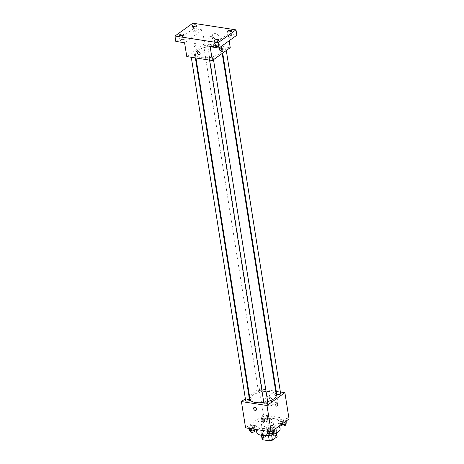<?xml version="1.0" encoding="UTF-8"?>
<svg xmlns="http://www.w3.org/2000/svg" width="464" height="464" viewBox="0 0 464 464"><rect width="100%" height="100%" fill="white"/><g stroke="black" fill="none" stroke-linecap="round" stroke-linejoin="round"><path stroke-width="0.35" stroke-dasharray="2.32 1.74" d="M262.241 420.883A5.91 2.372 -9 0 0 261.191 422.547A5.91 2.372 -9 0 0 267.403 423.968A5.91 2.372 -9 0 0 272.873 420.697A5.91 2.372 -9 0 0 268.615 419.102A5.91 2.372 -9 0 0 262.241 420.883M264.782 436.931A5.91 2.372 -9 0 0 263.738 438.596A5.91 2.372 -9 0 0 269.949 440.017A5.91 2.372 -9 0 0 275.413 436.746A5.91 2.372 -9 0 0 271.156 435.151A5.91 2.372 -9 0 0 264.782 436.931M268.476 435.551L268.459 435.452A7.633 3.062 -9 0 0 271.573 434.814L276.277 431.433A7.633 3.062 -9 0 0 276.266 431.126A7.633 3.062 -9 0 0 275.726 430.232L268.998 429.188L269.845 434.542L276.573 435.58A7.633 3.062 -9 0 1 277.112 436.473M268.998 429.188A7.633 3.062 -9 0 0 265.884 429.826L261.18 433.208L262.027 438.555A7.633 3.062 -9 0 0 262.038 438.863M262.027 438.555L266.73 435.174A7.633 3.062 -9 0 1 269.845 434.542M268.459 435.452L261.731 434.414L261.882 435.383M265.884 429.826L266.73 435.174M261.18 433.208A7.633 3.062 -9 0 0 261.191 433.515A7.633 3.062 -9 0 0 261.731 434.414M264.579 435.58A7.882 3.167 171 0 1 264.26 435.534A7.882 3.167 171 0 1 260.942 433.556A7.882 3.167 171 0 1 268.233 429.194A7.882 3.167 171 0 1 276.515 431.085A7.882 3.167 171 0 1 273.685 434.136M272.113 434.756A7.882 3.167 171 0 1 270.883 435.11M263.975 433.753A7.882 3.167 -9 0 0 272.269 432.819A7.882 3.167 -9 0 0 276.231 429.304A7.882 3.167 -9 0 0 270.553 427.182A7.882 3.167 -9 0 0 262.05 429.548A7.882 3.167 -9 0 0 260.658 431.769A7.882 3.167 -9 0 0 263.975 433.753M275.726 430.232L276.573 435.58M276.277 431.433L276.515 432.947M280.128 428.69A11.826 4.75 -9 0 0 271.608 425.5A11.826 4.75 -9 0 0 258.854 429.055A11.826 4.75 -9 0 0 256.766 432.39M269.787 435.128A11.826 4.75 -9 0 0 272.53 434.495M257.723 421.927A11.826 4.75 -9 0 0 255.635 425.256A11.826 4.75 -9 0 0 268.059 428.098A11.826 4.75 -9 0 0 278.997 421.556A11.826 4.75 -9 0 0 270.477 418.366A11.826 4.75 -9 0 0 257.723 421.927M272.838 429.844L269.775 430.83L267.003 430.406L267.299 428.985L270.361 427.994L273.128 428.423L272.838 429.844L269.775 430.83L267.003 430.406L267.299 428.985L270.361 427.994L273.128 428.423L272.942 430.528M285.621 420.651L282.564 421.643L279.792 421.213L280.088 419.798L283.144 418.806L285.917 419.23L285.621 420.651L282.564 421.643L279.792 421.213L280.088 419.798L283.144 418.806L285.917 419.23L285.731 421.335M245.584 427.86L263.471 415.007L289.049 418.957M254.545 427.019L251.488 428.011L248.716 427.582L249.011 426.161L252.068 425.169L254.84 425.598L254.545 427.019L251.488 428.011L248.716 427.582L249.011 426.161L252.068 425.169L254.84 425.598L254.545 427.019L254.91 429.299M267.334 417.826L264.277 418.818L261.505 418.389L261.8 416.974L264.857 415.982L267.629 416.411L267.334 417.826L264.277 418.818L261.505 418.389L261.8 416.974L264.857 415.982L267.629 416.411L267.334 417.826L267.832 420.947L264.77 421.938L261.998 421.509L262.293 420.094L265.356 419.102L268.122 419.526L267.832 420.947M276.312 395.026A13.323 5.353 -9 0 0 266.713 391.43A13.323 5.353 -9 0 0 252.346 395.438A13.323 5.353 -9 0 0 249.992 399.197M263.796 402.421A13.323 5.353 -9 0 0 267.658 401.592M249.452 395.786L259.306 388.71L275.715 391.239M276.283 391.332L280.372 391.964M245.369 398.721L248.953 396.146M280.639 393.617A1.972 0.789 -9 0 0 279.218 393.089A1.972 0.789 -9 0 0 277.089 393.681A1.972 0.789 -9 0 0 276.741 394.232M267.85 402.81A1.972 0.789 -9 0 0 266.429 402.276A1.972 0.789 -9 0 0 264.3 402.868A1.972 0.789 -9 0 0 263.952 403.425M249.562 399.985A1.972 0.789 -9 0 0 248.141 399.452A1.972 0.789 -9 0 0 246.013 400.043A1.972 0.789 -9 0 0 245.665 400.6M261.998 391.349A1.972 0.789 171 0 1 259.875 391.941A1.972 0.789 171 0 1 258.454 391.413A1.972 0.789 171 0 1 260.275 390.323A1.972 0.789 171 0 1 262.346 390.792A1.972 0.789 171 0 1 261.998 391.349M259.306 388.71L263.471 415.007M269.282 397.642A4.942 3.538 -125.7 0 0 272.072 401.94A4.942 3.538 -125.7 0 0 276.179 402.276A4.942 3.538 -125.7 0 0 276.167 396.198A4.942 3.538 -125.7 0 0 270.408 394.243A4.942 3.538 -125.7 0 0 269.282 397.642M250.96 398.924A1.723 0.986 98.8 0 0 250.2 400.768A1.723 0.986 98.8 0 0 250.949 402.189A1.723 0.986 98.8 0 0 252.184 400.635A1.723 0.986 98.8 0 0 251.471 398.779A1.723 0.986 98.8 0 0 250.96 398.924A1.723 0.986 98.8 0 0 250.2 400.768A1.723 0.986 98.8 0 0 250.949 402.189A1.723 0.986 98.8 0 0 252.184 400.635A1.723 0.986 98.8 0 0 251.476 398.779A1.723 0.986 98.8 0 0 250.966 398.924M276.521 406.139L276.527 406.139A1.723 0.986 -81.2 0 1 275.813 404.283A1.723 0.986 -81.2 0 1 277.049 402.729L277.049 402.729M265.13 400.629A4.942 3.538 -125.7 0 0 267.914 404.933A4.942 3.538 -125.7 0 0 272.02 405.263A4.942 3.538 -125.7 0 0 272.008 399.185A4.942 3.538 -125.7 0 0 266.249 397.236A4.942 3.538 -125.7 0 0 265.13 400.629M254.052 407.485L254.052 407.485A1.723 1.235 54.3 0 1 256.058 408.163A1.723 1.235 54.3 0 1 256.064 410.286L256.064 410.286M197.705 50.454A13.323 5.353 -9 0 0 195.35 54.207A13.323 5.353 -9 0 0 209.351 57.408A13.323 5.353 -9 0 0 221.67 50.042A13.323 5.353 -9 0 0 212.071 46.446A13.323 5.353 -9 0 0 197.705 50.454M207.362 46.365A1.972 0.789 171 0 1 205.233 46.957A1.972 0.789 171 0 1 203.812 46.429A1.972 0.789 171 0 1 205.639 45.339A1.972 0.789 171 0 1 207.71 45.808A1.972 0.789 171 0 1 207.362 46.365M209.664 57.884A1.972 0.789 -9 0 0 209.316 58.441A1.972 0.789 -9 0 0 211.387 58.916A1.972 0.789 -9 0 0 213.208 57.826A1.972 0.789 -9 0 0 211.787 57.292A1.972 0.789 -9 0 0 209.664 57.884M191.377 55.059A1.972 0.789 -9 0 0 191.029 55.616A1.972 0.789 -9 0 0 193.099 56.092A1.972 0.789 -9 0 0 194.921 55.001A1.972 0.789 -9 0 0 193.5 54.468A1.972 0.789 -9 0 0 191.377 55.059M222.453 48.697A1.972 0.789 -9 0 0 222.105 49.248A1.972 0.789 -9 0 0 224.176 49.723A1.972 0.789 -9 0 0 225.997 48.633A1.972 0.789 -9 0 0 224.576 48.099A1.972 0.789 -9 0 0 222.453 48.697M186.777 56.579L204.665 43.726L230.243 47.67M192.838 23.2L193.685 28.548L202.478 29.905L204.665 43.726M229.146 40.745L228.056 33.855L236.849 35.212M212.245 37.503A4.942 3.538 -125.7 0 0 215.035 41.806A4.942 3.538 -125.7 0 0 219.141 42.137A4.942 3.538 -125.7 0 0 219.13 36.059A4.942 3.538 -125.7 0 0 213.37 34.104A4.942 3.538 -125.7 0 0 212.245 37.503M228.056 33.855L210.169 46.707M184.591 42.758L202.478 29.905M194.631 43.239A1.723 0.986 98.8 0 0 193.865 45.089A1.723 0.986 98.8 0 0 194.613 46.504A1.723 0.986 98.8 0 0 195.849 44.95A1.723 0.986 98.8 0 0 195.141 43.1A1.723 0.986 98.8 0 0 194.631 43.239A1.723 0.986 98.8 0 0 193.865 45.089A1.723 0.986 98.8 0 0 194.613 46.504A1.723 0.986 98.8 0 0 195.849 44.95A1.723 0.986 98.8 0 0 195.141 43.1A1.723 0.986 98.8 0 0 194.631 43.239M220.191 50.454L220.191 50.454A1.723 0.986 -81.2 0 1 219.478 48.598A1.723 0.986 -81.2 0 1 220.713 47.044L220.719 47.044M208.087 40.49A4.942 3.538 -125.7 0 0 210.876 44.793A4.942 3.538 -125.7 0 0 214.983 45.124A4.942 3.538 -125.7 0 0 214.971 39.046A4.942 3.538 -125.7 0 0 209.212 37.097A4.942 3.538 -125.7 0 0 208.087 40.49M197.716 51.8L197.716 51.8A1.723 1.235 54.3 0 1 199.723 52.484A1.723 1.235 54.3 0 1 199.729 54.601L199.729 54.601M218.631 44.817A1.972 0.789 -9 0 0 216.555 45.049A1.972 0.789 -9 0 0 215.569 45.924A1.972 0.789 -9 0 0 217.639 46.4A1.972 0.789 -9 0 0 219.46 45.31A1.972 0.789 -9 0 0 218.631 44.817M231.42 35.624A1.972 0.789 -9 0 0 229.344 35.856A1.972 0.789 -9 0 0 228.358 36.737A1.972 0.789 -9 0 0 230.428 37.207A1.972 0.789 -9 0 0 232.249 36.117A1.972 0.789 -9 0 0 231.42 35.624M183.46 39.382A1.972 0.789 -9 0 0 181.389 39.614A1.972 0.789 -9 0 0 180.397 40.496A1.972 0.789 -9 0 0 182.468 40.971A1.972 0.789 -9 0 0 184.289 39.881A1.972 0.789 -9 0 0 183.46 39.382M196.249 30.195A1.972 0.789 -9 0 0 194.178 30.427A1.972 0.789 -9 0 0 193.186 31.308A1.972 0.789 -9 0 0 195.257 31.778A1.972 0.789 -9 0 0 197.078 30.688A1.972 0.789 -9 0 0 196.249 30.195M175.798 41.4L193.685 28.548M263.465 420.274A1.972 0.789 -9 0 0 263.117 420.831A1.972 0.789 -9 0 0 265.188 421.3A1.972 0.789 -9 0 0 267.009 420.21A1.972 0.789 -9 0 0 265.588 419.682A1.972 0.789 -9 0 0 263.465 420.274M264.277 418.818L264.77 421.938M261.505 418.389L261.998 421.509M261.8 416.974L262.293 420.094M264.857 415.982L265.356 419.102M267.629 416.411L268.122 419.526M263.743 422.054A1.972 0.789 -9 0 0 263.395 422.611A1.972 0.789 -9 0 0 265.466 423.087A1.972 0.789 -9 0 0 267.287 421.996A1.972 0.789 -9 0 0 265.872 421.463A1.972 0.789 -9 0 0 263.743 422.054M281.335 424.496L280.285 424.334L280.581 422.919L283.643 421.927L286.41 422.35M281.752 423.098A1.972 0.789 -9 0 0 281.404 423.649A1.972 0.789 -9 0 0 283.475 424.125A1.972 0.789 -9 0 0 285.296 423.035A1.972 0.789 -9 0 0 283.875 422.501A1.972 0.789 -9 0 0 281.752 423.098M282.564 421.643L282.843 423.412M279.792 421.213L280.285 424.334M280.088 419.798L280.581 422.919M283.144 418.806L283.643 421.927M285.917 419.23L286.195 421.005M285.58 424.815A1.972 0.789 -9 0 0 284.159 424.287A1.972 0.789 -9 0 0 282.031 424.879A1.972 0.789 -9 0 0 281.683 425.436M249.209 430.702L249.504 429.281L252.567 428.289L255.333 428.719L255.206 429.345M250.676 429.461A1.972 0.789 -9 0 0 250.328 430.018A1.972 0.789 -9 0 0 252.399 430.493A1.972 0.789 -9 0 0 254.22 429.403A1.972 0.789 -9 0 0 252.799 428.869A1.972 0.789 -9 0 0 250.676 429.461M251.488 428.011L251.61 428.788M248.716 427.582L248.843 428.359M249.011 426.161L249.504 429.281M252.068 425.169L252.567 428.289M254.84 425.598L255.333 428.719M254.504 431.184A1.972 0.789 -9 0 0 253.083 430.656A1.972 0.789 -9 0 0 250.954 431.247A1.972 0.789 -9 0 0 250.606 431.798M267.502 433.527L267.792 432.106L270.854 431.114L273.621 431.543M268.963 432.286A1.972 0.789 -9 0 0 268.615 432.842A1.972 0.789 -9 0 0 270.686 433.318A1.972 0.789 -9 0 0 272.507 432.228A1.972 0.789 -9 0 0 271.086 431.694A1.972 0.789 -9 0 0 268.963 432.286M269.775 430.83L269.897 431.613M267.003 430.406L267.131 431.184M267.299 428.985L267.792 432.106M270.361 427.994L270.854 431.114M273.128 428.423L273.406 430.192M272.791 434.008A1.972 0.789 -9 0 0 271.37 433.475A1.972 0.789 -9 0 0 269.242 434.072A1.972 0.789 -9 0 0 268.894 434.623M275.413 436.746L272.873 420.697M263.738 438.596L261.191 422.547M260.658 431.769L260.942 433.556M276.231 429.304L276.515 431.085M276.266 431.126L276.55 432.929M261.191 433.515L261.476 435.313M255.635 425.256L256.308 429.513M278.997 421.556L279.653 425.708M272.02 405.263L276.179 402.276M266.249 397.236L270.408 394.243M195.35 54.207L195.953 57.994M221.67 50.042L222.21 53.447M262.346 390.792L207.71 45.808M258.454 391.413L203.812 46.429M209.316 58.441L209.577 60.1M213.208 57.826L213.504 59.699M191.029 55.616L191.29 57.275M194.921 55.001L195.379 57.907M222.105 49.248L222.708 53.087M225.997 48.633L226.293 50.512M214.983 45.124L219.141 42.137M209.212 37.097L213.37 34.104M219.46 45.31L218.614 39.962M215.569 45.924L214.722 40.577M184.289 39.881L183.442 34.533M180.397 40.496L179.551 35.148M197.078 30.688L196.231 25.34M193.186 31.308L192.34 25.955M232.249 36.117L231.403 30.769M228.358 36.737L227.505 31.39M263.117 420.831L263.395 422.611M267.009 420.21L267.287 421.996M281.404 423.649L281.544 424.531M285.296 423.035L285.447 423.986M250.328 430.018L250.467 430.894M254.22 429.403L254.371 430.354M268.615 432.842L268.755 433.718M272.507 432.228L272.658 433.179"/><path stroke-width="0.7" d="M276.515 432.947L277.124 436.781A7.633 3.062 -9 0 0 277.112 436.473L276.55 432.929M277.124 436.781L272.42 440.162A7.633 3.062 -9 0 1 269.306 440.8L262.578 439.762A7.633 3.062 -9 0 1 262.038 438.863L261.476 435.313M261.882 435.383L262.578 439.762M268.476 435.551L269.306 440.8M273.685 434.136A7.882 3.167 171 0 1 272.113 434.756M270.883 435.11A7.882 3.167 171 0 1 264.579 435.58M271.591 434.954L272.42 440.162M256.308 429.513L256.766 432.39A11.826 4.75 -9 0 0 269.787 435.128M272.53 434.495A11.826 4.75 -9 0 0 280.128 428.69L279.653 425.708M280.372 391.964L284.884 392.66L289.049 418.957L271.162 431.81L245.584 427.86L241.419 401.563L245.369 398.721M284.884 392.66L266.997 405.513L271.162 431.81M266.997 405.513L241.419 401.563M256.064 410.286A1.723 1.235 54.3 0 1 254.632 410.17A1.723 1.235 54.3 0 1 253.657 408.668A1.723 1.235 54.3 0 1 254.052 407.485A1.723 1.235 54.3 0 1 256.058 408.163A1.723 1.235 54.3 0 1 256.064 410.286A1.723 1.235 54.3 0 1 254.632 410.17A1.723 1.235 54.3 0 1 253.657 408.668A1.723 1.235 54.3 0 1 254.052 407.485M195.953 57.994L249.992 399.197A13.323 5.353 -9 0 0 263.796 402.421M267.658 401.592A13.323 5.353 -9 0 0 276.312 395.026L222.21 53.447M275.715 391.239L276.283 391.332M248.953 396.146L249.452 395.786M222.708 53.087L276.741 394.232A1.972 0.789 -9 0 0 278.812 394.707A1.972 0.789 -9 0 0 280.639 393.617L226.293 50.512M209.577 60.1L263.952 403.425A1.972 0.789 -9 0 0 266.023 403.9A1.972 0.789 -9 0 0 267.85 402.81L213.504 59.699M191.29 57.275L245.665 400.6A1.972 0.789 -9 0 0 247.735 401.076A1.972 0.789 -9 0 0 249.562 399.985L195.379 57.907M277.049 402.729A1.723 0.986 -81.2 0 1 277.797 404.15A1.723 0.986 -81.2 0 1 277.031 405.994A1.723 0.986 -81.2 0 1 276.527 406.139A1.723 0.986 -81.2 0 1 275.813 404.283A1.723 0.986 -81.2 0 1 277.049 402.729A1.723 0.986 -81.2 0 1 277.797 404.15A1.723 0.986 -81.2 0 1 277.037 405.994A1.723 0.986 -81.2 0 1 276.521 406.139M212.355 60.529L186.777 56.579L184.591 42.758L175.798 41.4L174.951 36.053L192.838 23.2L236.002 29.864L236.849 35.212L218.962 48.065L210.169 46.707L212.355 60.529L230.243 47.67L229.146 40.745M236.002 29.864L218.115 42.717L218.962 48.065M218.115 42.717L174.951 36.053M199.729 54.601A1.723 1.235 54.3 0 1 198.296 54.485A1.723 1.235 54.3 0 1 197.322 52.989A1.723 1.235 54.3 0 1 197.716 51.8A1.723 1.235 54.3 0 1 199.723 52.484A1.723 1.235 54.3 0 1 199.729 54.601A1.723 1.235 54.3 0 1 198.296 54.485A1.723 1.235 54.3 0 1 197.322 52.989A1.723 1.235 54.3 0 1 197.716 51.8M220.713 47.044A1.723 0.986 -81.2 0 1 221.461 48.465A1.723 0.986 -81.2 0 1 220.702 50.309A1.723 0.986 -81.2 0 1 220.191 50.454A1.723 0.986 -81.2 0 1 219.478 48.598A1.723 0.986 -81.2 0 1 220.719 47.044A1.723 0.986 -81.2 0 1 221.461 48.465A1.723 0.986 -81.2 0 1 220.702 50.309A1.723 0.986 -81.2 0 1 220.191 50.454M228.334 31.883A1.972 0.789 171 0 1 227.505 31.39A1.972 0.789 171 0 1 228.497 30.508A1.972 0.789 171 0 1 230.573 30.276A1.972 0.789 171 0 1 231.403 30.769A1.972 0.789 171 0 1 230.411 31.651A1.972 0.789 171 0 1 228.334 31.883M193.169 26.454A1.972 0.789 171 0 1 192.34 25.955A1.972 0.789 171 0 1 193.331 25.079A1.972 0.789 171 0 1 195.402 24.847A1.972 0.789 171 0 1 196.231 25.34A1.972 0.789 171 0 1 195.24 26.222A1.972 0.789 171 0 1 193.169 26.454M180.38 35.641A1.972 0.789 171 0 1 179.551 35.148A1.972 0.789 171 0 1 180.542 34.266A1.972 0.789 171 0 1 182.613 34.034A1.972 0.789 171 0 1 183.442 34.533A1.972 0.789 171 0 1 182.451 35.409A1.972 0.789 171 0 1 180.38 35.641M215.545 41.07A1.972 0.789 171 0 1 214.722 40.577A1.972 0.789 171 0 1 215.708 39.701A1.972 0.789 171 0 1 217.784 39.463A1.972 0.789 171 0 1 218.614 39.962A1.972 0.789 171 0 1 217.622 40.838A1.972 0.789 171 0 1 215.545 41.07M286.195 421.005L286.12 423.771L283.057 424.763L281.335 424.496M285.731 421.335L286.12 423.771M282.843 423.412L283.057 424.763M281.544 424.531L281.683 425.436A1.972 0.789 -9 0 0 283.753 425.906A1.972 0.789 -9 0 0 285.58 424.815L285.447 423.986M255.206 429.345L255.043 430.14L251.981 431.131L249.209 430.702L248.843 428.359M254.91 429.299L255.043 430.14M251.61 428.788L251.981 431.131M250.467 430.894L250.606 431.798A1.972 0.789 -9 0 0 252.677 432.274A1.972 0.789 -9 0 0 254.504 431.184L254.371 430.354M273.406 430.192L273.331 432.958L270.268 433.95L267.502 433.527L267.131 431.184M272.942 430.528L273.331 432.958M269.897 431.613L270.268 433.95M268.755 433.718L268.894 434.623A1.972 0.789 -9 0 0 270.964 435.099A1.972 0.789 -9 0 0 272.791 434.008L272.658 433.179"/></g></svg>
